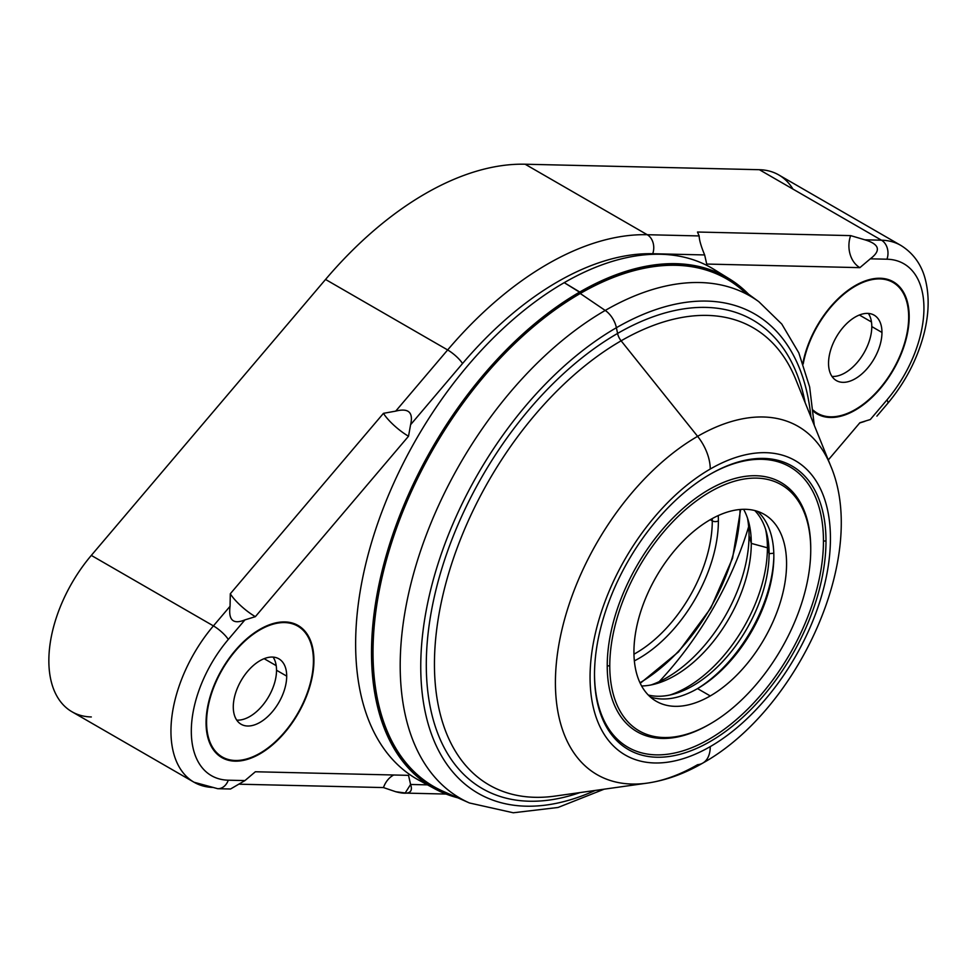 <?xml version="1.0" encoding="UTF-8"?>
<svg xmlns="http://www.w3.org/2000/svg" width="977" height="977" viewBox="0 0 977 977"><rect width="100%" height="100%" fill="white"/><g stroke="black" fill="none" stroke-linecap="round" stroke-linejoin="round"><path stroke-width="1.47" d="M792.933 189.074A111.525 64.384 120 0 0 759.373 169.705L525.137 164.221A305.789 176.544 120 0 0 325.549 279.459L91.313 555.4A111.525 64.384 120 0 0 48.85 660.696A111.525 64.384 120 0 0 91.313 716.959M876.906 416.129L887.751 403.354C905.239 382.434 917.342 359.17 924.034 333.584C928.993 313.959 929.457 296.043 925.427 279.837C923.033 270.006 916.939 255.339 900.843 245.41L778.73 174.907A111.525 64.384 -60 0 0 759.373 169.705L881.474 240.195L864.828 239.805C879.459 244.177 881.291 250.515 870.312 258.82C881.291 250.515 879.459 244.177 864.828 239.805L850.649 235.616A24.242 18.881 -88.7 0 0 859.882 267.649A24.242 18.881 91.3 0 1 850.649 235.616L697.493 232.025L699.166 235.933C699.239 239.963 701.059 246.302 704.649 254.936L706.725 264.059L859.882 267.649L870.312 258.82L886.957 259.21A14.386 11.199 -88.7 0 0 881.474 240.195L759.373 169.705L525.137 164.221L647.238 234.712A305.789 176.544 120 0 0 447.649 349.949L325.549 279.459A305.789 176.544 -60 0 1 525.137 164.221L647.238 234.712L699.166 235.933L697.493 232.025L850.649 235.616L864.828 239.805L881.474 240.195A111.525 64.384 -60 0 1 900.843 245.41A111.525 64.384 120 0 0 881.474 240.195A14.386 11.199 91.3 0 1 886.957 259.21A97.138 56.08 120 0 1 923.937 308.207A97.138 56.08 120 0 1 886.957 399.923A14.386 3.542 40.3 0 1 887.751 403.354A14.386 3.542 -139.7 0 0 886.957 399.923L870.312 419.524L859.882 422.736L828.288 459.959L859.882 422.736L870.312 419.524L886.957 399.923A97.138 56.08 120 0 0 923.937 308.207A97.138 56.08 120 0 0 886.957 259.21L870.312 258.82L859.882 267.649L706.725 264.059L704.649 254.936L652.721 253.727A291.402 168.239 120 0 0 462.524 363.542L410.596 424.702L408.52 436.23L255.363 616.658L244.934 619.882L228.288 639.483A97.138 56.08 120 0 0 191.309 731.187A97.138 56.08 120 0 0 228.288 780.196L244.934 780.586L255.363 771.757L408.52 775.347L410.596 784.47L427.486 784.861L410.596 784.47L408.52 775.347L255.363 771.757L244.934 780.586L230.682 788.915M313.922 660.403A76.267 44.038 -60 0 1 259.992 753.817A76.267 44.038 -60 0 1 206.062 722.675A76.267 44.038 -60 0 1 259.992 629.261A76.267 44.038 -60 0 1 313.922 660.403L313.922 660.403A76.267 44.038 120 0 0 298.119 625.488A76.267 44.038 120 0 0 239.353 645.919A76.267 44.038 120 0 0 206.062 722.675A76.267 44.038 120 0 0 221.852 757.59A76.267 44.038 120 0 0 280.631 737.159A76.267 44.038 120 0 0 313.922 660.403M909.184 316.731A76.267 44.038 -60 0 1 873.255 396.173A76.267 44.038 -60 0 1 813.34 411.244A76.267 44.038 120 0 0 817.114 413.918A76.267 44.038 120 0 0 875.893 393.487A76.267 44.038 120 0 0 909.184 316.731L909.184 316.731A76.267 44.038 120 0 0 893.381 281.816A76.267 44.038 120 0 0 840.806 296.214A76.267 44.038 120 0 0 802.911 363.102A76.267 44.038 -60 0 1 861.787 282.28A76.267 44.038 -60 0 1 909.184 316.731M395.722 411.122L447.649 349.949L325.549 279.459L91.313 555.4L213.413 625.891L230.059 606.29L230.303 593.772L383.46 413.332L395.722 411.122L383.46 413.332A24.242 5.96 -139.7 0 0 408.52 436.23L410.596 424.702C413.491 412.379 408.533 407.849 395.722 411.122L447.649 349.949A305.789 176.544 -60 0 1 647.238 234.712L699.166 235.933C699.239 239.963 701.059 246.302 704.649 254.936L652.721 253.727A14.386 11.199 -88.7 0 0 647.238 234.712A14.386 11.199 91.3 0 1 652.721 253.727A291.402 168.239 120 0 0 462.524 363.542A14.386 3.542 -139.7 0 0 447.649 349.949A14.386 3.542 40.3 0 1 462.524 363.542L410.596 424.702C413.491 412.379 408.533 407.849 395.722 411.122M194.057 782.247A111.525 64.384 -60 0 1 213.413 625.891A14.386 3.542 40.3 0 1 228.288 639.483A14.386 3.542 -139.7 0 0 213.413 625.891L230.059 606.29C228.252 620.151 233.21 624.682 244.934 619.882L255.363 616.658A24.242 5.96 40.3 0 1 230.303 593.772A24.242 5.96 -139.7 0 0 255.363 616.658L408.52 436.23A24.242 5.96 40.3 0 1 383.46 413.332L230.303 593.772L230.059 606.29C228.252 620.151 233.21 624.682 244.934 619.882L228.288 639.483A97.138 56.08 120 0 0 191.309 731.187A97.138 56.08 120 0 0 228.288 780.196A14.386 11.199 91.3 0 1 217.773 788.708L194.057 782.247L71.944 711.744A111.525 64.384 -60 0 1 91.313 555.4L213.413 625.891A111.525 64.384 120 0 0 194.057 782.247A111.525 64.384 120 0 0 213.413 787.462M395.722 791.724L383.46 787.572L239.853 784.213L383.46 787.572L395.722 791.724C408.496 795.107 413.454 792.689 410.596 784.47L405.211 792.982L395.722 791.724M864.828 421.356L859.675 422.992L864.828 421.356M393.731 774.993A24.242 18.881 -88.7 0 0 383.46 787.572A24.242 18.881 91.3 0 1 393.731 774.993M230.352 789.001L217.773 788.708A14.386 11.199 -88.7 0 0 228.288 780.196L244.934 780.586L230.731 788.891M886.408 279.056A75.547 43.623 -60 0 1 887.592 280.094M735.498 284.673A293.027 169.18 -60 0 0 580.24 293.503L580.008 293.076A293.393 169.387 120 0 0 384.303 566.135A293.393 169.387 120 0 0 450.141 794.411A293.393 169.387 -60 0 1 384.303 566.135A293.393 169.387 -60 0 1 580.008 293.076L580.24 293.503A293.027 169.18 -60 0 0 386.452 559.931A293.027 169.18 -60 0 0 443.021 791.26A293.027 169.18 -60 0 1 386.452 559.931A293.027 169.18 -60 0 1 580.24 293.503L605.227 310.442A289.949 167.409 120 0 0 413.479 574.073A289.949 167.409 120 0 0 469.448 802.972A289.949 167.409 -60 0 1 413.479 574.073A289.949 167.409 -60 0 1 605.227 310.442L580.24 293.503A293.027 169.18 -60 0 1 735.498 284.673A293.027 169.18 -60 0 1 746.636 294.114A293.027 169.18 -60 0 0 735.498 284.673L758.848 301.71A289.949 167.409 120 0 0 605.227 310.442A17.989 10.381 60 0 1 616.402 327.722L617.574 333.438A270.519 156.186 120 0 0 427.23 642.414A270.519 156.186 120 0 0 580.008 792.579A270.519 156.186 120 0 1 427.23 642.414A270.519 156.186 120 0 1 617.574 333.438L616.402 327.722A276.699 159.752 -60 0 1 810.91 416.959A276.699 159.752 120 0 0 616.402 327.722A276.699 159.752 120 0 0 421.038 654.224A276.699 159.752 120 0 0 595.286 790.43A276.699 159.752 -60 0 1 421.038 654.224A276.699 159.752 -60 0 1 616.402 327.722A17.989 10.381 -120 0 0 605.227 310.442A289.949 167.409 -60 0 1 758.848 301.71L781.783 324.059L798.807 352.856L809.64 386.929L814.268 425.264M555.07 796.084A263.985 152.412 -60 0 1 437.488 623.607A263.985 152.412 -60 0 1 621.116 340.814L697.602 436.34A201.079 116.092 120 0 0 557.733 651.744A201.079 116.092 120 0 0 647.299 783.114A201.079 116.092 120 0 0 697.602 764.698A35.978 20.773 -120 0 0 702.805 763.074A35.978 20.773 -120 0 0 710.255 746.611A169.974 98.14 -60 0 1 590.059 677.22A169.974 98.14 -60 0 1 710.255 469.033A169.974 98.14 -60 0 1 830.438 538.437A169.974 98.14 -60 0 1 710.255 746.611A35.978 20.773 60 0 1 702.805 763.074C684.633 773.65 666.131 780.33 647.299 783.114A201.079 116.092 -60 0 1 557.733 651.744A201.079 116.092 -60 0 1 697.602 436.34L621.116 340.814A263.985 152.412 -60 0 1 795.705 379.308A263.985 152.412 -60 0 0 621.116 340.814A10.796 6.228 60 0 1 617.574 333.438A10.796 6.228 -120 0 0 621.116 340.814A263.985 152.412 -60 0 0 437.488 623.607A263.985 152.412 -60 0 0 555.07 796.084L647.299 783.114M594.505 674.643A163.684 94.5 120 0 0 710.255 741.47A163.684 94.5 120 0 0 825.992 541.002A163.684 94.5 120 0 0 710.255 474.175A163.684 94.5 120 0 0 594.505 674.643A163.684 94.5 120 0 0 710.255 741.47A163.684 94.5 120 0 0 825.992 541.002L823.452 541.002A161.889 93.462 -60 0 1 709.302 739.088A161.889 93.462 -60 0 1 594.505 673.91A161.889 93.462 -60 0 0 709.302 739.088A161.889 93.462 -60 0 0 823.452 541.002L825.992 541.002A163.684 94.5 120 0 0 710.255 474.175A163.684 94.5 120 0 0 594.505 674.643L594.505 674.643M805.133 402.646A270.519 156.186 120 0 0 617.574 333.438A270.519 156.186 120 0 1 805.133 402.646M702.805 763.074C798.233 709.876 869.115 555.473 830.584 465.663A201.079 116.092 120 0 0 697.602 436.34A35.978 20.773 60 0 1 710.255 469.033A169.974 98.14 120 0 0 590.059 677.22A169.974 98.14 120 0 0 710.255 746.611A169.974 98.14 120 0 0 830.438 538.437A169.974 98.14 120 0 0 710.255 469.033A35.978 20.773 -120 0 0 697.602 436.34A201.079 116.092 -60 0 1 830.584 465.663L795.705 379.308M419.109 780.318A295.005 170.316 -60 0 1 370.881 544.751A295.005 170.316 -60 0 1 564.23 282.658L579.752 292.025A294.504 170.035 120 0 0 386.733 553.678A294.504 170.035 120 0 0 434.875 788.854L419.109 780.318A295.005 170.316 -60 0 0 427.193 784.238A295.005 170.316 -60 0 1 368.891 551.81A295.005 170.316 -60 0 1 564.23 282.658A295.005 170.316 -60 0 1 721.49 274.476M659.219 681.628A238.876 137.916 120 0 0 748.651 526.713A238.876 137.916 -60 0 1 659.219 681.628M709.607 474.541A161.889 93.462 -60 0 1 823.452 541.002A161.889 93.462 -60 0 0 709.607 474.541M710.255 723.847L708.984 724.58A143.9 83.082 -60 0 1 607.23 665.838L609.77 665.838A142.105 82.044 120 0 0 710.255 723.847A142.105 82.044 120 0 0 810.739 549.807L810.739 548.341A143.9 83.082 120 0 0 708.984 489.587A143.9 83.082 120 0 0 607.23 665.838A143.9 83.082 120 0 0 709.62 724.213M810.739 549.807A142.105 82.044 120 0 0 710.255 491.797A142.105 82.044 120 0 0 609.77 665.838L607.23 665.838A143.9 83.082 -60 0 1 708.984 489.587A143.9 83.082 -60 0 1 810.739 548.341L810.739 549.807A142.105 82.044 -60 0 1 710.255 723.847A142.105 82.044 -60 0 1 609.77 665.838A142.105 82.044 -60 0 1 710.255 491.797A142.105 82.044 -60 0 1 810.739 549.807M747.112 293.149A294.15 169.827 120 0 0 580.008 292.453A294.15 169.827 120 0 0 382.495 571.362A294.15 169.827 120 0 0 456.161 797.085A294.15 169.827 120 0 1 382.495 571.362A294.15 169.827 120 0 1 580.008 292.453L564.23 282.658A295.005 170.316 -60 0 1 714.065 269.432L729.331 278.824A294.504 170.035 120 0 0 579.752 292.025L580.008 292.453A294.15 169.827 120 0 1 747.112 293.149M580.008 293.076A293.393 169.387 -60 0 1 741.787 289.265A293.393 169.387 120 0 0 580.008 293.076M457.834 797.818L434.875 788.854A294.504 170.035 120 0 0 457.798 797.806A294.504 170.035 -60 0 1 434.875 788.854A294.504 170.035 -60 0 1 386.733 553.678A294.504 170.035 -60 0 1 579.752 292.025A294.504 170.035 -60 0 1 729.331 278.824A294.504 170.035 -60 0 1 748.553 294.199L729.331 278.824M710.255 695.942A107.922 62.308 120 0 0 780.757 600.843A107.922 62.308 120 0 0 764.209 514.354A107.922 62.308 120 0 0 710.255 519.703A107.922 62.308 120 0 0 639.74 614.802A107.922 62.308 120 0 0 656.288 701.291A107.922 62.308 120 0 0 710.255 695.942L697.529 688.602L710.255 695.942A107.922 62.308 120 0 0 786.57 563.766A107.922 62.308 120 0 0 710.255 519.703L712.282 520.875L710.255 519.703A107.922 62.308 120 0 0 633.939 651.879A107.922 62.308 120 0 0 710.255 695.942M757.48 511.337A107.922 62.308 -60 0 1 766.188 599.304A107.922 62.308 -60 0 1 697.529 688.602A107.922 62.308 -60 0 1 650.303 696.967A107.922 62.308 120 0 0 697.529 688.602A107.922 62.308 120 0 0 766.188 599.304A107.922 62.308 120 0 0 757.48 511.337M633.963 654.187A107.922 62.308 120 0 0 712.282 520.875A4.311 2.491 0 0 0 718.388 520.875A112.245 64.8 -60 0 1 634.354 660.879A112.245 64.8 120 0 0 718.388 520.875A112.245 64.8 120 0 0 718.254 515.563A112.245 64.8 -60 0 1 718.388 520.875A4.311 2.491 180 0 1 712.282 520.875A107.922 62.308 120 0 0 712.257 518.567A107.922 62.308 120 0 1 712.282 520.875A107.922 62.308 120 0 1 633.963 654.187M740.004 509.493A142.825 82.459 -60 0 1 639.972 682.764A142.825 82.459 120 0 0 740.004 509.493M698.03 688.309A111.891 64.604 120 0 0 773.845 556.988A111.891 64.604 120 0 1 698.03 688.309M773.796 553.226L769.094 553.678A107.922 62.308 -60 0 1 727.621 656.031A107.922 62.308 -60 0 1 648.264 695.013A107.922 62.308 120 0 0 673.471 694.146A107.922 62.308 120 0 0 769.094 553.678L767.409 547.804A113.918 65.777 -60 0 1 670.039 694.989A113.918 65.777 120 0 0 767.409 547.804L751.289 543.395A107.922 62.308 -60 0 1 641.62 685.976A107.922 62.308 120 0 0 655.652 683.863A107.922 62.308 120 0 0 751.289 543.395L749.029 535.567A115.921 66.924 -60 0 1 651.109 684.938A115.921 66.924 -60 0 0 749.029 535.567L751.289 543.395L767.409 547.804L769.094 553.678L773.796 553.226M747.466 518.042A115.921 66.924 -60 0 1 749.029 535.567A115.921 66.924 -60 0 0 747.466 518.042M754.769 510.544A107.922 62.308 -60 0 1 769.094 553.678A107.922 62.308 120 0 0 766.615 532.807A107.922 62.308 120 0 0 754.769 510.544M765.626 529.412A113.918 65.777 -60 0 1 767.409 547.804A113.918 65.777 120 0 0 765.626 529.412M743.619 509.31A107.922 62.308 -60 0 1 751.289 543.395A107.922 62.308 120 0 0 748.809 522.524A107.922 62.308 120 0 0 743.619 509.31M313.409 660.696A75.547 43.623 -60 0 1 259.992 753.218A75.547 43.623 -60 0 1 206.574 722.382A75.547 43.623 -60 0 1 259.992 629.847A75.547 43.623 -60 0 1 313.409 660.696A75.547 43.623 120 0 0 297.765 626.11A75.547 43.623 120 0 0 239.548 646.347A75.547 43.623 120 0 0 206.574 722.382A75.547 43.623 120 0 0 222.219 756.967A75.547 43.623 120 0 0 280.436 736.719A75.547 43.623 120 0 0 313.409 660.696M286.701 676.121A37.773 21.812 120 0 0 259.992 660.696A37.773 21.812 120 0 0 233.283 706.957A37.773 21.812 120 0 0 259.992 722.382A37.773 21.812 120 0 0 286.701 676.121A37.773 21.812 120 0 0 278.872 658.828A37.773 21.812 120 0 0 249.77 668.94A37.773 21.812 120 0 0 233.283 706.957A37.773 21.812 120 0 0 241.099 724.25A37.773 21.812 120 0 0 270.214 714.126A37.773 21.812 120 0 0 286.701 676.121L276.528 670.246A37.773 21.812 120 0 0 273.096 657.094A37.773 21.812 -60 0 1 276.528 670.246L286.701 676.121M236.715 720.11A37.773 21.812 120 0 0 276.528 670.246A37.773 21.812 -60 0 1 236.715 720.11M908.671 317.024A75.547 43.623 -60 0 1 872.705 396.088A75.547 43.623 -60 0 1 813.23 410.218A75.547 43.623 120 0 0 817.48 413.295A75.547 43.623 120 0 0 875.697 393.059A75.547 43.623 120 0 0 908.671 317.024A75.547 43.623 120 0 0 893.027 282.438A75.547 43.623 120 0 0 840.562 297.045A75.547 43.623 120 0 0 803.216 363.957A75.547 43.623 -60 0 1 861.335 283.074A75.547 43.623 -60 0 1 908.671 317.024M881.962 332.449A37.773 21.812 120 0 0 855.254 317.024A37.773 21.812 120 0 0 828.545 363.285A37.773 21.812 120 0 0 855.254 378.71A37.773 21.812 120 0 0 881.962 332.449A37.773 21.812 120 0 0 874.134 315.156A37.773 21.812 120 0 0 845.032 325.268A37.773 21.812 120 0 0 828.545 363.285A37.773 21.812 120 0 0 836.361 380.578A37.773 21.812 120 0 0 865.475 370.454A37.773 21.812 120 0 0 881.962 332.449L871.789 326.574A37.773 21.812 120 0 0 868.358 313.422A37.773 21.812 -60 0 1 871.789 326.574L881.962 332.449M831.977 376.438A37.773 21.812 120 0 0 871.789 326.574A37.773 21.812 -60 0 1 831.977 376.438M859.394 315.009L871.46 321.983L859.394 315.009M264.132 658.681L276.198 665.655L264.132 658.681M217.468 753.426A75.547 43.623 -60 0 1 215.978 752.925M291.146 622.715A75.547 43.623 -60 0 1 292.331 623.766M446.11 794.057L403.086 793.043M443.021 791.26L469.448 802.972L513.279 812.779L558.014 807.478L604.152 789.184M740.639 509.444L732.555 558.233L710.78 608.121L678.453 651.94L640.24 683.326M216.992 753.951L222.219 756.967M292.538 623.094L297.765 626.11M813.304 410.877L817.48 413.295M887.8 279.422L893.027 282.438"/></g></svg>
